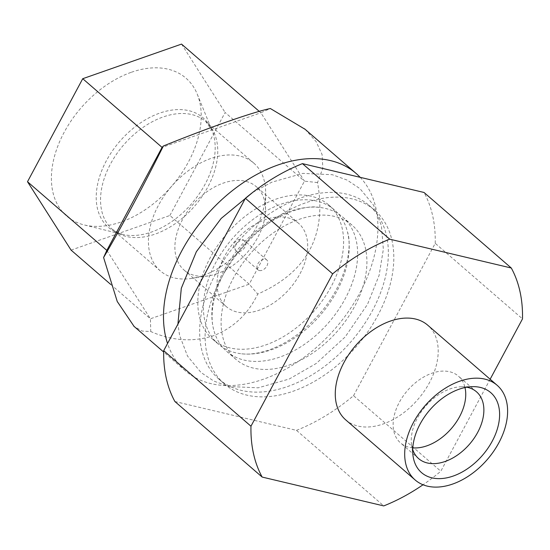<?xml version="1.0" encoding="UTF-8"?>
<svg xmlns="http://www.w3.org/2000/svg" width="550" height="550" viewBox="0 0 550 550"><rect width="100%" height="100%" fill="white"/><g stroke="black" fill="none" stroke-linecap="round" stroke-linejoin="round"><path stroke-width="0.41" stroke-dasharray="2.75 2.06" d="M345.737 419.897A62.631 41.147 -49.1 0 0 358.029 426.071A62.631 41.147 130.9 0 0 424.153 391.332A62.631 41.147 130.9 0 0 427.728 325.188M490.146 379.225L440.811 471.24A165.282 108.584 130.9 0 1 423.026 484.77M174.893 401.521L296.478 430.361L383.749 505.911M296.478 430.361A165.282 108.584 130.9 0 0 353.54 395.691L440.811 471.24M353.54 395.691L435.229 243.334L522.5 318.883M435.229 243.334A165.282 108.584 130.9 0 0 424.029 192.472M224.304 383.811A114.826 75.433 130.9 0 1 230.856 262.556A114.826 75.433 130.9 0 1 352.076 198.866A114.826 75.433 -49.1 0 1 374.619 210.183A114.826 75.433 -49.1 0 1 368.067 331.437A114.826 75.433 -49.1 0 1 246.847 395.127A114.826 75.433 130.9 0 1 224.304 383.811L218.852 379.087A114.826 75.433 -49.1 0 1 225.404 257.833A114.826 75.433 -49.1 0 1 346.624 194.143A114.826 75.433 -49.1 0 1 369.16 205.459A114.826 75.433 -49.1 0 1 362.608 326.714A114.826 75.433 -49.1 0 1 241.388 390.404A114.826 75.433 -49.1 0 1 218.852 379.087M298.959 219.429A88.729 58.293 -49.1 0 1 352.082 225.191A88.729 58.293 -49.1 0 1 358.167 299.234A88.729 58.293 -49.1 0 1 289.053 365.118A88.729 58.293 -49.1 0 1 235.936 359.356A88.729 58.293 -49.1 0 1 229.852 285.312A88.729 58.293 -49.1 0 1 298.959 219.429M325.407 208.429A88.729 58.293 -49.1 0 1 342.822 217.174A88.729 58.293 -49.1 0 1 348.906 291.218A88.729 58.293 -49.1 0 1 279.792 357.108A88.729 58.293 -49.1 0 1 244.09 360.085A88.729 58.293 -49.1 0 1 226.676 351.347A88.729 58.293 -49.1 0 1 213.627 329.471A88.729 58.293 -49.1 0 1 289.706 211.413A88.729 58.293 -49.1 0 1 319.303 207.391A88.729 58.293 -49.1 0 1 325.407 208.429M281.256 204.105A88.729 58.293 -49.1 0 1 316.958 201.121A88.729 58.293 -49.1 0 1 334.379 209.859A88.729 58.293 -49.1 0 1 347.428 231.736A88.729 58.293 -49.1 0 1 271.349 349.793A88.729 58.293 -49.1 0 1 241.746 353.815A88.729 58.293 -49.1 0 1 235.641 352.777A88.729 58.293 -49.1 0 1 218.226 344.032A88.729 58.293 -49.1 0 1 212.142 269.988A88.729 58.293 -49.1 0 1 281.256 204.105M275.66 199.251A88.729 58.293 -49.1 0 1 328.776 205.012A88.729 58.293 -49.1 0 1 334.861 279.056A88.729 58.293 -49.1 0 1 265.746 344.946A88.729 58.293 -49.1 0 1 212.63 339.185A88.729 58.293 -49.1 0 1 206.546 265.141A88.729 58.293 -49.1 0 1 275.66 199.251M360.154 177.32A130.488 85.724 -49.1 0 1 363.337 286.021A130.488 85.724 -49.1 0 1 263.416 379.225A130.488 85.724 -49.1 0 1 185.302 370.755A130.488 85.724 -49.1 0 1 167.544 343.482M305.161 129.339L316.147 141.646L322.107 154.584L322.816 168.19L317.522 182.559C327.071 235.153 307.134 272.326 257.73 294.071C247.926 314.318 233.09 328.219 213.235 335.782C192.961 342.286 172.136 340.869 150.762 331.547L142.12 331.066L134.076 326.411M106.838 250.401L150.411 318.794L150.762 331.547M110.749 284.453L150.411 318.794L249.219 284.171L257.73 294.071M71.074 250.113L169.881 215.49L249.219 284.171L304.452 181.163L317.522 182.559M169.881 215.49L225.115 112.482L304.452 181.163L260.879 112.771L270.346 108.522M259.243 111.354L260.879 112.771L162.071 147.386M181.541 44.089L225.115 112.482M131.402 72.256A91.162 59.888 -49.1 0 1 197.258 94.167A91.162 59.888 -49.1 0 1 121.22 221.946A91.162 59.888 -49.1 0 1 84.081 224.902A91.162 59.888 -49.1 0 1 55.529 152.728A91.162 59.888 -49.1 0 1 131.402 72.256M160.346 270.916A71.335 46.86 130.9 0 1 155.458 211.386A71.335 46.86 130.9 0 1 211.014 158.421A71.335 46.86 -49.1 0 1 253.722 163.054A71.335 46.86 -49.1 0 1 265.643 192.968A71.335 46.86 -49.1 0 1 203.053 275.543A71.335 46.86 130.9 0 1 191.661 278.424A71.335 46.86 130.9 0 1 160.346 270.916L112.461 229.46A71.335 46.86 -49.1 0 1 107.566 169.936A71.335 46.86 -49.1 0 1 163.13 116.964A71.335 46.86 -49.1 0 1 205.831 121.598A71.335 46.86 -49.1 0 1 210.726 181.122A71.335 46.86 -49.1 0 1 155.162 234.087A71.335 46.86 -49.1 0 1 112.461 229.46L122.169 234.327A72.401 47.561 -49.1 0 1 99.495 177.018A72.401 47.561 -49.1 0 1 159.741 113.108A72.401 47.561 -49.1 0 1 212.046 130.508A72.401 47.561 -49.1 0 1 151.656 231.983A72.401 47.561 -49.1 0 1 122.169 234.327L84.081 224.902M217.126 273.666A55.151 36.231 -49.1 0 1 208.319 275.894A55.151 36.231 -49.1 0 1 184.106 270.084A55.151 36.231 -49.1 0 1 180.324 224.063A55.151 36.231 -49.1 0 1 223.286 183.109A55.151 36.231 -49.1 0 1 256.3 186.691A55.151 36.231 -49.1 0 1 265.519 209.818A55.151 36.231 -49.1 0 1 217.126 273.666M298.471 223.19A55.151 36.231 -49.1 0 0 265.451 219.608A55.151 36.231 130.9 0 0 222.496 260.562A55.151 36.231 130.9 0 0 226.277 306.584A55.151 36.231 130.9 0 0 259.291 310.166A55.151 36.231 -49.1 0 0 302.252 269.211A55.151 36.231 -49.1 0 0 298.471 223.19L256.3 186.691M259.339 270.538A6.614 4.345 130.9 0 0 266.324 266.874A6.614 4.345 130.9 0 0 266.702 259.889A6.614 4.345 130.9 0 0 265.403 259.236A6.614 4.345 130.9 0 0 258.424 262.907A6.614 4.345 130.9 0 0 258.046 269.885A6.614 4.345 130.9 0 0 259.339 270.538M412.713 449.632A44.193 29.033 -49.1 0 1 411.524 444.524A44.193 29.033 -49.1 0 1 461.519 386.774A44.193 29.033 -49.1 0 1 466.751 387.214M412.796 447.858A44.193 29.033 -49.1 0 1 409.193 447.288A44.193 29.033 -49.1 0 1 400.524 442.929A44.193 29.033 -49.1 0 1 403.04 396.261A44.193 29.033 -49.1 0 1 449.694 371.752A44.193 29.033 -49.1 0 1 458.37 376.111A44.193 29.033 -49.1 0 1 464.998 387.551M266.702 259.889L244.784 240.914A6.614 6.614 0 0 0 234.568 242.901A6.614 6.614 0 0 0 236.129 250.91A6.614 4.345 -49.1 0 0 237.428 251.563A6.614 4.345 130.9 0 0 244.406 247.899A6.614 4.345 130.9 0 0 244.784 240.914A6.614 4.345 130.9 0 0 243.485 240.268A6.614 4.345 -49.1 0 0 236.507 243.932A6.614 4.345 -49.1 0 0 236.129 250.91L258.046 269.885M374.619 210.183L369.16 205.459M352.082 225.191L342.822 217.174M252.78 192.349L271.782 182.208L302.871 173.387L332.289 174.708L347.132 180.084L359.996 188.664L373.56 205.15L381.453 225.851L383.35 249.288L379.122 275.296L367.544 304.288L345.18 336.93L316.243 363.467L289.266 378.998L258.177 387.819L228.759 386.499L213.916 381.123L201.053 372.543L187.495 356.056L179.603 335.356L177.925 324.122M213.627 329.471C211.757 322.493 211.585 314.098 213.111 304.281C216.576 284.384 226.414 264.969 242.619 246.049C266.963 217.518 302.287 204.091 319.303 207.391M241.746 353.815C248.916 354.668 257.249 353.629 266.75 350.714C285.945 344.431 303.744 331.918 320.155 313.17C344.905 284.989 353.134 248.105 347.428 231.736M235.936 359.356L226.676 351.347M334.379 209.859L328.776 205.012M218.226 344.032L212.63 339.185M185.302 370.755L163.673 352.027M253.722 163.054L205.831 121.598L212.046 130.508L197.258 94.167M208.319 275.894L191.661 278.424M226.277 306.584L184.106 270.084M265.519 209.818L265.643 192.968M411.524 444.524L413.022 455.757M461.519 386.774L472.856 386.643M476.486 391.793L458.37 376.111M418.639 458.618L400.524 442.929"/><path stroke-width="0.82" d="M484.853 379.115A62.631 41.147 -49.1 0 1 497.145 385.289A62.631 41.147 -49.1 0 1 493.57 451.426A62.631 41.147 -49.1 0 1 427.453 486.166A62.631 41.147 -49.1 0 1 415.161 479.992A62.631 41.147 -49.1 0 1 418.736 413.854A62.631 41.147 -49.1 0 1 484.853 379.115M431.915 477.84A52.889 34.746 -49.1 0 1 413.022 455.757A52.889 34.746 -49.1 0 1 472.856 386.643A52.889 34.746 -49.1 0 1 480.391 387.441A52.889 34.746 -49.1 0 1 492.223 441.196A52.889 34.746 -49.1 0 1 431.915 477.84M497.145 385.289L427.728 325.188A62.631 41.147 130.9 0 0 415.436 319.021A62.631 41.147 -49.1 0 0 349.312 353.76A62.631 41.147 -49.1 0 0 345.737 419.897L415.161 479.992M423.026 484.77A165.282 108.584 130.9 0 1 383.749 505.911L262.164 477.07A165.282 108.584 130.9 0 1 250.965 426.209L332.654 273.852A165.282 108.584 130.9 0 1 389.723 239.181L511.301 268.022A165.282 108.584 130.9 0 1 522.5 318.883L490.146 379.225M511.301 268.022L424.029 192.472L302.452 163.632A165.282 108.584 130.9 0 0 245.389 198.303L163.694 350.659A165.282 108.584 130.9 0 0 174.893 401.521L262.164 477.07M302.452 163.632L389.723 239.181M245.389 198.303L332.654 273.852M163.694 350.659L250.965 426.209M167.544 343.482A130.488 85.724 -49.1 0 1 277.991 164.972A130.488 85.724 -49.1 0 1 356.104 173.442A130.488 85.724 -49.1 0 1 360.154 177.32M134.076 326.411L117.246 301.503L103.593 257.51C120.89 228.147 140.821 190.974 163.384 145.998C186.01 136.847 207.488 128.693 227.81 121.529C247.624 114.634 261.8 110.296 270.346 108.522L305.161 129.339M259.243 111.354L181.541 44.089L82.734 78.705L162.071 147.386L106.838 250.401L103.593 257.51M162.071 147.386L163.384 145.998M82.734 78.705L27.5 181.72L106.838 250.401M110.749 284.453L71.074 250.113L27.5 181.72M466.751 387.214A44.193 29.033 -49.1 0 1 467.816 387.441A44.193 29.033 -49.1 0 1 476.486 391.793A44.193 29.033 -49.1 0 1 473.969 438.46A44.193 29.033 -49.1 0 1 427.316 462.969A44.193 29.033 -49.1 0 1 418.639 458.618A44.193 29.033 -49.1 0 1 412.713 449.632M464.998 387.551A44.193 29.033 -49.1 0 1 451.392 428.519A44.193 29.033 -49.1 0 1 412.796 447.858M177.925 324.122L181.301 288.289L196.357 251.721L221.162 218.453L252.78 192.349M356.104 173.442L304.535 128.803M163.673 352.027L133.733 326.109"/></g></svg>
